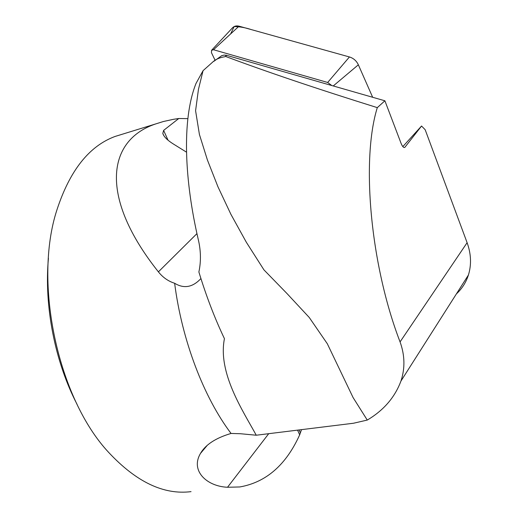 <?xml version="1.0" encoding="UTF-8"?>
<svg xmlns="http://www.w3.org/2000/svg" width="518" height="518" viewBox="0 0 518 518"><rect width="100%" height="100%" fill="white"/><g stroke="black" fill="none" stroke-linecap="round" stroke-linejoin="round"><path stroke-width="0.78" d="M268.712 433.689L227.519 487.257C207.226 486.434 190.618 471.322 200.032 454.241C204.927 445.053 215.274 438.118 231.054 433.449C203.794 397.435 181.922 340.365 174.637 283.262C168.253 281.242 162.84 277.434 158.398 271.853C99.191 197.468 106.656 140.404 155.529 123.983L163.345 121.523L173.446 119.315L178.775 118.505L187.464 118.628M301.515 429.642L299.676 434.835C286.053 464.97 266.09 482.342 239.782 486.959L227.519 487.257M122.293 134.233L115.035 136.467C89.135 146.089 69.768 170.564 56.928 209.894C33.1 282.446 57.919 398.439 108.877 452.635C136.428 482.057 163.811 495.059 191.038 491.64M231.054 433.449L240.481 433.734L256.255 435.224C242.787 410.599 217.631 372.85 224.436 338.668C214.75 318.33 206.229 296.095 198.88 271.976C201.133 261.467 200.919 250.602 198.245 239.381C184.907 182.083 181.313 120.338 196.005 83.463L203.056 70.675L198.446 89.387L195.584 110.729L199.411 134.46L207.42 160.017L217.948 186.784L230.924 214.355L246.335 242.256L263.96 269.891L286.894 293.441L309.252 317.482L327.318 343.745L353.075 397.539L367.262 420.066C383.624 410.379 394.858 397.364 400.971 381.008C405.173 368.227 404.869 355.193 400.064 341.906C370.176 264.258 361.111 159.732 377.298 107.634C317.877 89.096 267.217 72.008 225.336 56.358L224.89 56.74C219.626 57.53 215.43 59.428 212.302 62.432L203.056 70.675M174.637 283.262C183.877 288.902 192.579 287.393 200.744 278.729M297.552 430.134L299.676 434.835M178.775 118.505L163.617 130.394L162.801 133.443C163.843 136.629 167.139 140.002 172.688 143.577L186.597 152.227M456.397 293.907C462.037 288.694 466.045 282.388 468.421 275.006C471.587 264.698 471.153 253.924 467.113 242.689L425.168 129.707L421.555 126.016L404.83 147.371C403.684 147.941 402.441 146.626 401.107 143.428L384.893 100.79L226.308 55.245L224.093 55.063L221.646 55.717L213.824 61.351M367.262 420.066L353.529 423.232L256.255 435.224M384.893 100.79L377.298 107.634M421.555 126.016L402.829 146.588M226.308 55.245L226.619 55.458L225.336 56.358M48.433 258.223C43.998 305.834 54.921 361.784 77.072 404.351M215.145 60.379L211.441 52.661L211.564 50.317L213.5 49.734L327.661 82.466L331.811 85.548M211.791 50.071L232.012 28.348C233.793 26.204 236.13 25.479 239.025 26.172L349.417 56.954C353.503 58.217 356.481 60.833 358.352 64.802L372.662 97.28L358.346 64.782M230.646 33.91L234.13 26.58C239.73 26.625 245.441 27.629 251.275 29.591L349.436 56.961L327.661 82.466M350.187 57.194C353.626 58.463 356.229 60.748 357.996 64.057M299.028 429.953L300.246 432.647M163.617 130.394L168.065 140.242M467.113 242.689L400.064 341.906M158.398 271.853L196.924 233.637M213.5 49.734L239.025 26.172M333.249 85.956L358.352 64.802M155.529 123.983L115.035 136.467M163.727 135.476L162.801 133.443M468.421 275.006L400.977 381.015M207.019 445.635L200.524 453.38"/></g></svg>
